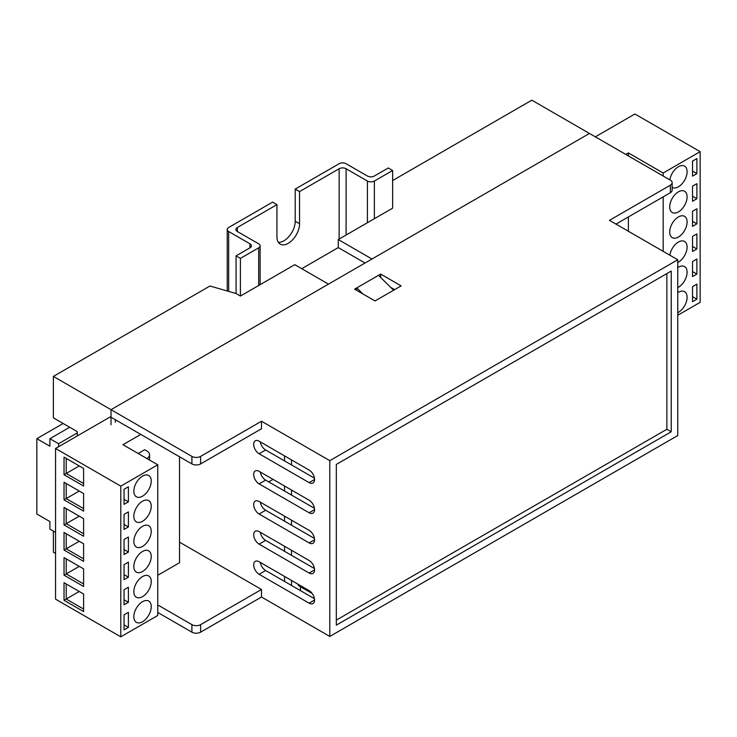 <?xml version="1.0" encoding="UTF-8"?>
<svg xmlns="http://www.w3.org/2000/svg" width="737" height="737" viewBox="0 0 737 737"><rect width="100%" height="100%" fill="white"/><g stroke="black" fill="none" stroke-linecap="round" stroke-linejoin="round"><path stroke-width="1.11" d="M392.637 180.537L531.828 100.177L589.453 133.452L371.982 259.009L338.274 239.553L392.637 208.156L392.637 170.496L374.368 181.044A4.919 2.837 180 0 1 367.413 181.044L346.104 168.736A4.919 2.837 0 0 0 339.14 168.736L299.563 191.583L299.563 223.726A15.993 9.231 120 0 1 292.58 239.829A15.993 9.231 120 0 1 280.253 244.113A15.993 9.231 120 0 1 276.946 236.789L276.946 204.646L237.36 227.493A4.919 2.837 0 0 0 235.923 229.502A4.919 2.837 0 0 0 237.36 231.51L258.678 243.818A4.919 2.837 180 0 1 260.115 245.826A4.919 2.837 180 0 1 258.678 247.835L240.409 258.383L236.061 255.868L249.972 247.835A4.919 2.837 0 0 0 251.418 245.826A4.919 2.837 0 0 0 249.972 243.818L228.663 231.51A4.919 2.837 180 0 1 227.226 229.502A4.919 2.837 180 0 1 228.663 227.493L272.598 202.131L276.946 204.646M77.302 435.926L77.302 431.652L53.377 417.842L53.377 376.414L209.962 286.011L236.061 293.538L240.409 296.053L294.772 264.666L328.481 284.123L111.011 409.68L111.011 424.752M365.018 263.026L338.274 247.586L301.737 268.683M338.274 247.586L338.274 239.553M53.377 531.101L53.377 552.197L55.551 553.45M115.359 419.731L115.359 422.237M53.377 376.414L111.011 409.68L111.011 417.216L191.906 463.923L191.906 456.387L111.011 409.68L589.453 133.452L670.357 180.16A6.154 3.547 0 0 1 672.153 182.675L672.153 190.21A6.154 3.547 180 0 1 670.357 192.716L615.985 224.103M362.871 293.934L356.754 287.891L356.754 290.406M356.754 287.891L378.505 275.334L393.586 290.231M63.161 423.489L36.85 438.69L36.85 514.021L49.895 521.556L49.895 529.092L55.551 532.354M77.302 432.914L58.601 443.711L49.895 438.69L49.895 446.217L36.85 438.69M58.601 443.711L58.601 446.723M69.693 427.257L49.895 438.69M678.399 191.841A12.299 7.103 120 0 0 670.366 202.684A12.299 7.103 120 0 0 672.255 212.542A12.299 7.103 120 0 0 678.399 211.924A12.299 7.103 120 0 0 686.442 201.09A12.299 7.103 120 0 0 684.553 191.233A12.299 7.103 120 0 0 678.399 191.841M672.153 187.373A12.299 7.103 120 0 0 672.255 187.428A12.299 7.103 120 0 0 678.399 186.82A12.299 7.103 120 0 0 686.442 175.977A12.299 7.103 120 0 0 684.553 166.12A12.299 7.103 120 0 0 678.399 166.728A12.299 7.103 120 0 0 669.85 179.874M677.754 262.501A12.299 7.103 120 0 0 678.399 262.151A12.299 7.103 120 0 0 686.442 251.308A12.299 7.103 120 0 0 684.553 241.45A12.299 7.103 120 0 0 678.399 242.058A12.299 7.103 120 0 0 669.85 255.205M677.754 287.614A12.299 7.103 120 0 0 678.399 287.264A12.299 7.103 120 0 0 686.442 276.421A12.299 7.103 120 0 0 684.553 266.564A12.299 7.103 120 0 0 678.399 267.172A12.299 7.103 120 0 0 677.754 267.577M677.754 312.728A12.299 7.103 120 0 0 678.399 312.377A12.299 7.103 120 0 0 686.442 301.534A12.299 7.103 120 0 0 684.553 291.677A12.299 7.103 120 0 0 678.399 292.285A12.299 7.103 120 0 0 677.754 292.69M678.399 216.954A12.299 7.103 120 0 0 670.366 227.788A12.299 7.103 120 0 0 672.255 237.646A12.299 7.103 120 0 0 678.399 237.038A12.299 7.103 120 0 0 686.442 226.204A12.299 7.103 120 0 0 684.553 216.337A12.299 7.103 120 0 0 678.399 216.954M628.385 216.954L628.385 231.261M595.33 136.842L634.907 113.995L700.15 151.656L663.18 173.002L628.385 152.918L628.385 155.931M628.385 152.918L625.777 154.42M663.18 173.002L663.18 176.014M663.18 196.862L663.18 251.354M700.15 151.656L700.15 302.336L677.754 315.261M696.889 158.566L692.54 161.081L692.54 176.143L696.889 173.637L696.889 158.566M696.889 208.792L692.54 211.298L692.54 226.37L696.889 223.855L696.889 208.792M696.889 233.905L692.54 236.411L692.54 251.483L696.889 248.968L696.889 233.905M696.889 259.009L692.54 261.524L692.54 276.596L696.889 274.081L696.889 259.009M696.889 284.123L692.54 286.638L692.54 301.7L696.889 299.194L696.889 284.123M696.889 183.679L692.54 186.185L692.54 201.256L696.889 198.741L696.889 183.679M692.54 196.235L696.889 198.741M692.54 296.679L696.889 299.194M692.54 271.566L696.889 274.081M692.54 246.462L696.889 248.968M692.54 221.349L696.889 223.855M692.54 171.122L696.889 173.637M278.383 242.335A15.993 9.231 120 0 0 295.215 221.22L295.215 189.077L339.14 163.715A4.919 2.837 180 0 1 346.104 163.715L367.413 176.014A4.919 2.837 0 0 0 374.368 176.014L388.288 167.981L392.637 170.496M240.409 296.053L240.409 258.383M236.061 293.538L236.061 255.868M295.215 189.077L299.563 191.583M142.545 596.638A12.299 7.103 120 0 0 150.578 585.795A12.299 7.103 120 0 0 148.69 575.938A12.299 7.103 120 0 0 142.545 576.555A12.299 7.103 120 0 0 134.502 587.389A12.299 7.103 120 0 0 136.391 597.246A12.299 7.103 120 0 0 142.545 596.638M142.545 621.752A12.299 7.103 120 0 0 150.578 610.909A12.299 7.103 120 0 0 148.69 601.051A12.299 7.103 120 0 0 142.545 601.659A12.299 7.103 120 0 0 134.502 612.502A12.299 7.103 120 0 0 136.391 622.36A12.299 7.103 120 0 0 142.545 621.752M142.545 546.412A12.299 7.103 120 0 0 150.578 535.578A12.299 7.103 120 0 0 148.69 525.721A12.299 7.103 120 0 0 142.545 526.329A12.299 7.103 120 0 0 134.502 537.172A12.299 7.103 120 0 0 136.391 547.029A12.299 7.103 120 0 0 142.545 546.412M142.545 521.308A12.299 7.103 120 0 0 150.578 510.465A12.299 7.103 120 0 0 148.69 500.607A12.299 7.103 120 0 0 142.545 501.215A12.299 7.103 120 0 0 134.502 512.058A12.299 7.103 120 0 0 136.391 521.916A12.299 7.103 120 0 0 142.545 521.308M142.545 496.194A12.299 7.103 120 0 0 150.578 485.351A12.299 7.103 120 0 0 148.69 475.494A12.299 7.103 120 0 0 142.545 476.102A12.299 7.103 120 0 0 134.502 486.945A12.299 7.103 120 0 0 136.391 496.802A12.299 7.103 120 0 0 142.545 496.194M142.545 571.525A12.299 7.103 120 0 0 150.578 560.691A12.299 7.103 120 0 0 148.69 550.834A12.299 7.103 120 0 0 142.545 551.442A12.299 7.103 120 0 0 134.502 562.276A12.299 7.103 120 0 0 136.391 572.133A12.299 7.103 120 0 0 142.545 571.525M146.893 458.525A9.231 5.325 0 0 0 149.593 454.757A9.231 5.325 0 0 0 146.893 450.989L144.719 449.736L138.197 453.504M157.764 575.293L179.515 562.736L179.515 456.765M111.011 416.46L55.551 448.483L55.551 599.153L120.794 636.823L157.764 615.478L157.764 464.798L122.968 444.715L140.804 434.415M83.603 536.25L64.036 524.947L64.036 507.369L83.603 518.664L83.603 536.25M83.603 586.468L64.036 575.173L64.036 557.596L83.603 568.89L83.603 586.468M83.603 511.137L64.036 499.833L64.036 482.256L83.603 493.56L83.603 511.137M55.551 448.483L120.794 486.144L157.764 464.798M120.794 636.823L120.794 486.144M83.603 611.581L64.036 600.277L64.036 582.7L83.603 594.004L83.603 611.581M83.603 561.354L64.036 550.06L64.036 532.482L83.603 543.777L83.603 561.354M83.603 486.024L64.036 474.72L64.036 457.143L83.603 468.446L83.603 486.024M64.036 557.596L66.21 558.849L66.21 573.911L79.255 566.385M64.036 575.173L66.21 573.911L83.603 583.962M64.036 582.7L66.21 583.962L66.21 599.024L79.255 591.489M64.036 600.277L66.21 599.024L83.603 609.075M64.036 507.369L66.21 508.622L66.21 523.694L79.255 516.158M64.036 524.947L66.21 523.694L83.603 533.735M64.036 457.143L66.21 458.396L66.21 473.467L79.255 465.931M64.036 474.72L66.21 473.467L83.603 483.509M64.036 532.482L66.21 533.735L66.21 548.798L79.255 541.271M64.036 550.06L66.21 548.798L83.603 558.849M64.036 482.256L66.21 483.509L66.21 498.581L79.255 491.045M64.036 499.833L66.21 498.581L83.603 508.622M124.056 629.914L128.404 627.399L128.404 612.336L124.056 614.842L124.056 629.914M124.056 579.687L128.404 577.182L128.404 562.11L124.056 564.625L124.056 579.687M124.056 554.574L128.404 552.068L128.404 536.997L124.056 539.512L124.056 554.574M124.056 529.461L128.404 526.955L128.404 511.883L124.056 514.398L124.056 529.461M124.056 504.357L128.404 501.842L128.404 486.779L124.056 489.285L124.056 504.357M124.056 604.801L128.404 602.295L128.404 587.223L124.056 589.738L124.056 604.801M124.056 599.78L128.404 602.295M124.056 499.327L128.404 501.842M124.056 524.44L128.404 526.955M124.056 549.553L128.404 552.068M124.056 574.667L128.404 577.182M124.056 624.893L128.404 627.399M394.599 289.65L390.739 287.421M191.906 456.387A6.154 3.547 0 0 0 200.611 456.387L261.506 421.232L261.506 428.768L200.611 463.923A6.154 3.547 180 0 1 191.906 463.923M268.683 481.878L273.031 479.372M191.906 624.644A6.154 3.547 0 0 0 200.611 624.644L200.611 632.171A6.154 3.547 180 0 1 191.906 632.171L191.906 624.644L157.764 604.93M200.611 624.644L261.506 589.48L179.515 542.146M670.357 192.716L670.357 185.18L609.462 220.345L677.754 259.765L329.789 460.662L261.506 421.232M670.357 185.18A6.154 3.547 0 0 0 672.153 182.675M191.906 632.171L157.764 612.465M200.611 632.171L261.506 597.016L329.789 636.446L677.754 435.549L677.754 259.765M375.022 300.945L401.121 285.882L380.679 274.081L354.58 289.144L375.022 300.945M336.312 625.142L671.223 431.781L671.223 271.069L336.312 464.43L336.312 625.142M329.789 636.446L329.789 460.662M259.111 501.464L309.125 530.345A7.692 4.44 60 0 1 314.155 537.116A7.692 4.44 60 0 1 312.976 543.28A7.692 4.44 60 0 1 309.125 542.902L259.111 514.021A7.692 4.44 60 0 1 254.09 507.249A7.692 4.44 60 0 1 255.269 501.086A7.692 4.44 60 0 1 259.111 501.464M259.111 471.33L309.125 500.211A7.692 4.44 60 0 1 314.155 506.982A7.692 4.44 60 0 1 312.976 513.145A7.692 4.44 60 0 1 309.125 512.768L259.111 483.887A7.692 4.44 60 0 1 254.09 477.115A7.692 4.44 60 0 1 255.269 470.952A7.692 4.44 60 0 1 259.111 471.33M259.111 441.196L309.125 470.077A7.692 4.44 60 0 1 314.155 476.848A7.692 4.44 60 0 1 312.976 483.011A7.692 4.44 60 0 1 309.125 482.634L259.111 453.752A7.692 4.44 60 0 1 254.09 446.981A7.692 4.44 60 0 1 255.269 440.818A7.692 4.44 60 0 1 259.111 441.196M259.111 561.732L309.125 590.613A7.692 4.44 60 0 1 314.155 597.385A7.692 4.44 60 0 1 312.976 603.548A7.692 4.44 60 0 1 309.125 603.17L259.111 574.289A7.692 4.44 60 0 1 254.09 567.518A7.692 4.44 60 0 1 255.269 561.354A7.692 4.44 60 0 1 259.111 561.732M259.111 531.598L309.125 560.479A7.692 4.44 60 0 1 314.155 567.25A7.692 4.44 60 0 1 312.976 573.414A7.692 4.44 60 0 1 309.125 573.036L259.111 544.155A7.692 4.44 60 0 1 254.09 537.384A7.692 4.44 60 0 1 255.269 531.22A7.692 4.44 60 0 1 259.111 531.598M261.506 597.016L261.506 589.48M314.459 538.443L265.633 510.253A7.692 4.44 60 0 1 260.308 502.155M314.459 508.309L265.633 480.119A7.692 4.44 60 0 1 260.308 472.021M314.459 478.175L265.633 449.985A7.692 4.44 60 0 1 260.308 441.887M314.459 598.711L265.633 570.521A7.692 4.44 60 0 1 260.308 562.423M314.459 568.577L265.633 540.387A7.692 4.44 60 0 1 260.308 532.289M380.679 277.481L380.679 274.081M336.312 620.121L666.874 429.275L671.223 431.781M666.874 429.275L666.874 273.574M312.239 593.543L299.397 586.127A10.76 6.218 -60 0 1 297.647 583.98M300.429 590.613L300.429 586.716M284.556 455.89L284.556 460.911M284.556 486.024L284.556 491.045M284.556 516.158L284.556 521.179M284.556 546.292L284.556 551.313M284.556 576.426L284.556 581.447M291.511 459.906L291.511 464.927M291.511 490.041L291.511 495.061M291.511 520.175L291.511 525.195M291.511 550.309L291.511 555.329M291.511 580.443L291.511 585.464M374.368 218.705L374.368 181.044M367.413 222.721L367.413 181.044M346.104 235.029L346.104 168.736M339.14 239.046L339.14 168.736M237.36 231.51L237.36 227.493M258.678 285.505L258.678 247.835M249.972 247.835L249.972 243.818M228.663 291.41L228.663 231.51M295.215 221.22L299.563 223.726M200.611 456.387L200.611 463.923M309.125 573.036L314.57 569.894M259.111 544.155L265.633 540.387M309.125 603.17L314.57 600.029M259.111 574.289L265.633 570.521M309.125 482.634L314.57 479.492M259.111 453.752L265.633 449.985M309.125 512.768L314.57 509.626M259.111 483.887L265.633 480.119M309.125 542.902L314.57 539.76M259.111 514.021L265.633 510.253M260.115 284.675L260.115 245.826M227.226 290.986L227.226 229.502M149.593 454.757L149.593 460.081"/></g></svg>
